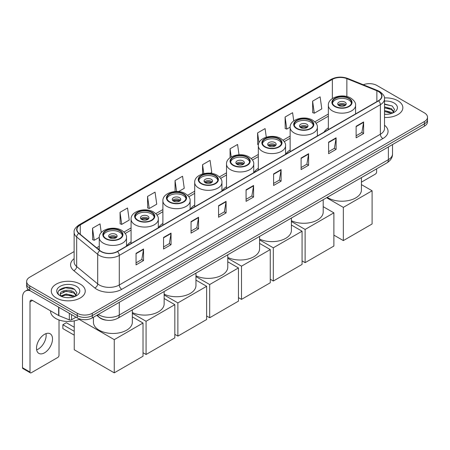 <?xml version="1.0" encoding="UTF-8"?>
<svg xmlns="http://www.w3.org/2000/svg" width="450" height="450" viewBox="0 0 450 450"><rect width="100%" height="100%" fill="white"/><g stroke="black" fill="none" stroke-linecap="round" stroke-linejoin="round"><path stroke-width="0.67" d="M131.079 241.796A18.742 10.822 0 0 0 126.816 245.987M162.889 223.431A18.742 10.822 0 0 0 158.625 227.621M194.698 205.065A18.742 10.822 0 0 0 190.434 209.256M226.513 186.699A18.742 10.822 0 0 0 222.249 190.89M258.322 168.334A18.742 10.822 0 0 0 254.059 172.524M290.132 149.968A18.742 10.822 0 0 0 285.868 154.153M328.348 127.907A18.742 10.822 0 0 0 324.084 132.092M106.307 320.169A10.609 6.126 180 0 1 99.591 317.666L96.75 315.321M74.121 251.572L29.751 277.189A10.609 6.126 0 0 0 26.646 281.52L26.646 286.144A10.609 6.126 0 0 0 29.751 290.475L77.271 317.908A10.609 6.126 0 0 0 92.272 317.908L424.395 126.163A10.609 6.126 0 0 0 427.5 121.826L427.5 119.52A10.609 6.126 0 0 1 424.395 123.851A10.609 6.126 0 0 0 427.5 119.52L427.5 117.208A10.609 6.126 0 0 0 424.395 112.877L376.875 85.444A10.609 6.126 0 0 0 363.308 84.752M26.646 281.52A10.609 6.126 0 0 0 29.751 285.851L77.271 313.284A10.609 6.126 0 0 0 92.272 313.284L92.272 315.596L424.395 123.851L92.272 315.596A10.609 6.126 0 0 1 77.271 315.596A10.609 6.126 0 0 0 92.272 315.596L92.272 317.908M29.751 285.851L29.751 288.163L77.271 315.596L29.751 288.163A10.609 6.126 0 0 1 26.646 283.832A10.609 6.126 0 0 0 29.751 288.163L29.751 290.475M397.884 100.749A16.976 9.799 0 0 0 384.452 97.914A16.976 9.799 0 0 1 397.884 100.749A16.976 9.799 0 0 1 402.857 107.679A16.976 9.799 0 0 0 397.884 100.749M80.269 284.119A16.976 9.799 0 0 0 61.768 281.998A16.976 9.799 0 0 0 51.289 291.049A16.976 9.799 0 0 0 56.261 297.979A16.976 9.799 0 0 0 74.762 300.105A16.976 9.799 0 0 0 85.241 291.049A16.976 9.799 0 0 0 80.269 284.119A16.976 9.799 0 0 0 61.768 281.998A16.976 9.799 0 0 0 51.289 291.049A16.976 9.799 0 0 0 56.261 297.979A16.976 9.799 0 0 0 74.762 300.105A16.976 9.799 0 0 0 85.241 291.049A16.976 9.799 0 0 0 80.269 284.119M378.377 91.508A11.318 6.536 180 0 1 381.69 96.126A11.318 6.536 180 0 1 378.377 100.749L117.281 251.488A11.318 6.536 180 0 1 100.013 250.616L78.998 233.291A11.318 6.536 180 0 1 76.95 229.545A11.318 6.536 180 0 1 80.269 224.921L332.364 79.374A11.318 6.536 180 0 1 346.86 78.643L376.864 90.776A11.318 6.536 180 0 1 378.377 91.508M378.574 91.389A11.599 6.699 0 0 0 377.027 90.641L347.017 78.508A11.599 6.699 0 0 0 332.162 79.262L80.066 224.809A11.599 6.699 0 0 0 78.767 233.387L99.776 250.712A11.599 6.699 0 0 0 117.484 251.606L378.574 100.862A11.599 6.699 0 0 0 378.574 91.389M136.041 253.339L136.041 264.887L143.544 260.556L143.544 249.007L136.041 253.339M136.041 262.839L141.817 259.504L143.511 249.39A2.829 1.631 -120 0 0 143.544 249.007M141.767 259.532L143.544 260.556M163.553 237.454L163.553 249.007L171.051 244.676L171.051 233.123L163.553 237.454M163.553 246.954L169.329 243.619L171.023 233.505A2.829 1.631 -120 0 0 171.051 233.123M169.279 243.647L171.051 244.676M191.059 221.574L191.059 233.123L198.562 228.791L198.562 217.237L191.059 221.574M191.059 231.075L196.836 227.739L198.534 217.626A2.829 1.631 -120 0 0 198.562 217.237M196.785 227.768L198.562 228.791M218.571 205.689L218.571 217.237L226.074 212.906L226.074 201.358L218.571 205.689M218.571 215.19L224.347 211.854L226.041 201.741A2.829 1.631 -120 0 0 226.074 201.358M224.297 211.882L226.074 212.906M356.119 126.276L356.119 137.829L363.623 133.498L363.623 121.944L356.119 126.276M356.119 135.776L361.896 132.441L363.589 122.327A2.829 1.631 -120 0 0 363.623 121.944M361.845 132.469L363.623 133.498M328.607 142.161L328.607 153.709L336.111 149.377L336.111 137.829L328.607 142.161M328.607 151.661L334.389 148.326L336.082 138.212A2.829 1.631 -120 0 0 336.111 137.829M334.339 148.354L336.111 149.377M301.101 158.04L301.101 169.594L308.599 165.263L308.599 153.709L301.101 158.04M301.101 167.541L306.877 164.205L308.571 154.091A2.829 1.631 -120 0 0 308.599 153.709M306.827 164.239L308.599 165.263M273.589 173.925L273.589 185.473L281.093 181.142L281.093 169.594L273.589 173.925M273.589 183.426L279.366 180.09L281.059 169.976A2.829 1.631 -120 0 0 281.093 169.594M279.315 180.118L281.093 181.142M246.077 189.804L246.077 201.358L253.581 197.027L253.581 185.473L246.077 189.804M246.077 199.311L251.859 195.969L253.553 185.861A2.829 1.631 -120 0 0 253.581 185.473M251.809 196.003L253.581 197.027M384.519 117.45A16.976 9.799 0 0 0 402.857 107.679A16.976 9.799 0 0 1 384.519 117.45M92.272 313.284L424.395 121.539A10.609 6.126 0 0 0 427.5 117.208M147.544 196.447L149.237 208.519L156.741 204.188L155.047 192.116L147.544 196.447L147.667 207.928M120.032 212.333L121.731 224.398L129.229 220.067L127.536 208.001L120.032 212.333L120.156 223.813M101.25 232.588L100.029 223.881L92.526 228.212L92.644 239.692M239.023 154.778L237.578 144.467L230.074 148.798L230.074 157.686M266.293 137.183L265.084 128.588L257.586 132.919L257.704 144.399M293.749 120.915L292.596 112.703L285.092 117.034L285.216 128.514M312.604 101.154L314.297 113.22L321.801 108.889L320.108 96.823L312.604 101.154L312.722 112.635M178.571 191.582L184.252 188.303L182.559 176.231L175.056 180.568L175.056 191.531M210.381 173.216L211.759 172.423L210.066 160.352L202.562 164.683L202.562 173.947M202.562 164.683L203.816 173.61M230.074 148.798L231.216 156.938M258.407 144.664L257.586 144.354M257.586 132.919L258.969 142.796M285.092 117.034L286.785 129.105L290.137 127.17M286.785 129.105L285.092 128.469M314.297 113.22L312.604 112.59M175.056 180.568L176.586 191.481M149.237 208.519L147.544 207.883M121.731 224.398L120.032 223.768M92.526 228.212L94.219 240.283L99.27 237.369M94.219 240.283L92.526 239.648M384.519 114.216L386.629 114.323M384.519 110.548L391.528 112.393L392.462 113.141M384.519 111.465L391.697 113.428M384.519 106.881L391.528 108.726L393.829 111.898M384.519 107.797L391.528 109.642L393.643 112.134M384.519 114.289A11.531 6.654 0 0 0 394.031 112.388A11.531 6.654 0 0 0 394.031 102.971A11.531 6.654 0 0 0 384.519 101.07M392.738 113.029L394.543 109.485L392.259 106.043L384.519 103.978M384.519 104.338L392.102 105.936M384.519 108.006L389.554 108.63M384.519 111.673L389.554 112.297M361.418 182.16L375.373 174.099A1.766 1.024 120 0 0 376.627 171.934L376.627 168.84M348.716 98.522A9.551 5.513 0 0 0 338.31 97.329A9.551 5.513 0 0 0 332.415 102.426A9.551 5.513 0 0 0 335.211 106.324A9.551 5.513 0 0 0 345.617 107.516A9.551 5.513 0 0 0 351.512 102.426A9.551 5.513 0 0 0 348.716 98.522M351.428 103.146A9.551 5.513 0 0 0 348.716 99.968A9.551 5.513 0 0 0 338.895 98.646A9.551 5.513 0 0 0 332.494 103.146M327.262 197.336A19.451 11.233 0 0 0 328.207 197.921A19.451 11.233 0 0 0 349.408 200.357A19.451 11.233 0 0 0 361.418 189.979L361.418 177.621M344.964 102.133A4.247 2.453 0 0 0 340.341 101.604A4.247 2.453 0 0 0 337.719 103.866A4.247 2.453 0 0 0 338.963 105.598A4.247 2.453 0 0 0 343.586 106.133A4.247 2.453 0 0 0 346.207 103.866A4.247 2.453 0 0 0 344.964 102.133M345.831 104.878A4.247 2.453 0 0 0 344.964 104.158A4.247 2.453 0 0 0 338.096 104.878M338.535 105.311A5.659 3.268 180 0 1 345.144 105.21L345.144 105.491M338.996 105.621A4.95 2.857 180 0 1 344.632 105.502L345.144 105.21M344.548 105.812L344.632 105.502M343.339 240.587L343.339 207.377L372.099 190.778L372.099 223.982L343.339 240.587L333.883 235.131M343.339 207.377L326.604 197.719M361.418 184.607L372.099 190.778M310.5 120.589A9.551 5.513 0 0 0 300.094 119.391A9.551 5.513 0 0 0 294.199 124.487A9.551 5.513 0 0 0 297 128.385A9.551 5.513 0 0 0 307.406 129.578A9.551 5.513 0 0 0 313.301 124.487A9.551 5.513 0 0 0 310.5 120.589M313.217 125.207A9.551 5.513 0 0 0 310.5 122.029A9.551 5.513 0 0 0 300.684 120.707A9.551 5.513 0 0 0 294.283 125.207M291.392 220.714A19.451 11.233 0 0 0 312.058 222.199A19.451 11.233 0 0 0 323.201 212.046L323.201 199.682M306.748 124.194A4.247 2.453 0 0 0 302.124 123.666A4.247 2.453 0 0 0 299.503 125.927A4.247 2.453 0 0 0 300.746 127.659A4.247 2.453 0 0 0 305.376 128.194A4.247 2.453 0 0 0 307.991 125.927A4.247 2.453 0 0 0 306.748 124.194M307.614 126.939A4.247 2.453 0 0 0 306.748 126.219A4.247 2.453 0 0 0 299.886 126.939M300.319 127.373A5.659 3.268 180 0 1 306.928 127.271L306.928 127.552M300.786 127.682A4.95 2.857 180 0 1 306.422 127.564L306.928 127.271M306.338 127.873L306.422 127.564M305.123 262.654L305.123 229.444L333.883 212.839L333.883 246.049L305.123 262.654L302.074 260.887M305.123 229.444L291.392 221.513M323.201 206.668L333.883 212.839M278.691 138.954A9.551 5.513 0 0 0 268.284 137.756A9.551 5.513 0 0 0 262.389 142.852A9.551 5.513 0 0 0 265.185 146.751A9.551 5.513 0 0 0 275.591 147.943A9.551 5.513 0 0 0 281.486 142.852A9.551 5.513 0 0 0 278.691 138.954M281.407 143.572A9.551 5.513 0 0 0 278.691 140.394A9.551 5.513 0 0 0 268.869 139.072A9.551 5.513 0 0 0 262.474 143.572M259.577 239.079A19.451 11.233 0 0 0 280.243 240.564A19.451 11.233 0 0 0 291.392 230.411L291.392 218.047M274.939 142.56A4.247 2.453 0 0 0 270.315 142.031A4.247 2.453 0 0 0 267.694 144.292A4.247 2.453 0 0 0 268.937 146.031A4.247 2.453 0 0 0 273.561 146.559A4.247 2.453 0 0 0 276.182 144.292A4.247 2.453 0 0 0 274.939 142.56M275.805 145.305A4.247 2.453 0 0 0 274.939 144.585A4.247 2.453 0 0 0 268.071 145.305M268.509 145.738A5.659 3.268 180 0 1 275.119 145.637L275.119 145.918M268.976 146.047A4.95 2.857 180 0 1 274.607 145.929L275.119 145.637M274.523 146.239L274.607 145.929M273.313 281.019L273.313 247.809L302.074 231.204L302.074 264.414L273.313 281.019L270.264 279.253M273.313 247.809L259.577 239.878M291.392 225.034L302.074 231.204M246.881 157.32A9.551 5.513 0 0 0 236.475 156.122A9.551 5.513 0 0 0 230.58 161.218A9.551 5.513 0 0 0 233.376 165.116A9.551 5.513 0 0 0 243.782 166.309A9.551 5.513 0 0 0 249.677 161.218A9.551 5.513 0 0 0 246.881 157.32M249.593 161.938A9.551 5.513 0 0 0 246.881 158.766A9.551 5.513 0 0 0 237.06 157.438A9.551 5.513 0 0 0 230.659 161.938M227.768 257.445A19.451 11.233 0 0 0 248.434 258.93A19.451 11.233 0 0 0 259.577 248.777L259.577 236.413M243.129 160.931A4.247 2.453 0 0 0 238.506 160.397A4.247 2.453 0 0 0 235.884 162.664A4.247 2.453 0 0 0 237.127 164.396A4.247 2.453 0 0 0 241.751 164.925A4.247 2.453 0 0 0 244.373 162.664A4.247 2.453 0 0 0 243.129 160.931M243.996 163.671A4.247 2.453 0 0 0 243.129 162.951A4.247 2.453 0 0 0 236.261 163.671M236.7 164.104A5.659 3.268 180 0 1 243.309 164.002L243.309 164.284M237.161 164.413A4.95 2.857 180 0 1 242.797 164.295L243.309 164.002M242.713 164.604L242.797 164.295M241.504 299.385L241.504 266.175L270.264 249.57L270.264 282.78L241.504 299.385L238.449 297.624M241.504 266.175L227.768 258.244M259.577 243.399L270.264 249.57M215.066 175.686A9.551 5.513 0 0 0 204.66 174.487A9.551 5.513 0 0 0 198.765 179.584A9.551 5.513 0 0 0 201.561 183.482A9.551 5.513 0 0 0 211.972 184.674A9.551 5.513 0 0 0 217.868 179.584A9.551 5.513 0 0 0 215.066 175.686M217.783 180.304A9.551 5.513 0 0 0 215.066 177.131A9.551 5.513 0 0 0 205.251 175.804A9.551 5.513 0 0 0 198.849 180.304M195.958 275.816A19.451 11.233 0 0 0 216.624 277.296A19.451 11.233 0 0 0 227.768 267.142L227.768 254.779M211.314 179.297A4.247 2.453 0 0 0 206.691 178.763A4.247 2.453 0 0 0 204.069 181.029A4.247 2.453 0 0 0 205.312 182.762A4.247 2.453 0 0 0 209.942 183.291A4.247 2.453 0 0 0 212.558 181.029A4.247 2.453 0 0 0 211.314 179.297M212.181 182.036A4.247 2.453 0 0 0 211.314 181.316A4.247 2.453 0 0 0 204.452 182.036M204.885 182.469A5.659 3.268 180 0 1 211.494 182.368L211.494 182.649M205.352 182.779A4.95 2.857 180 0 1 210.988 182.661L211.494 182.368M210.904 182.97L210.988 182.661M209.689 317.751L209.689 284.541L238.449 267.936L238.449 301.146L209.689 317.751L206.64 315.99M209.689 284.541L195.958 276.609M227.768 261.765L238.449 267.936M183.257 194.051A9.551 5.513 0 0 0 172.851 192.859A9.551 5.513 0 0 0 166.956 197.949A9.551 5.513 0 0 0 169.751 201.847A9.551 5.513 0 0 0 180.157 203.046A9.551 5.513 0 0 0 186.053 197.949A9.551 5.513 0 0 0 183.257 194.051M185.974 198.669A9.551 5.513 0 0 0 183.257 195.497A9.551 5.513 0 0 0 173.436 194.175A9.551 5.513 0 0 0 167.04 198.669M164.143 294.182A19.451 11.233 0 0 0 184.809 295.661A19.451 11.233 0 0 0 195.958 285.508L195.958 273.144M179.505 197.662A4.247 2.453 0 0 0 174.881 197.128A4.247 2.453 0 0 0 172.26 199.395A4.247 2.453 0 0 0 173.503 201.127A4.247 2.453 0 0 0 178.127 201.656A4.247 2.453 0 0 0 180.748 199.395A4.247 2.453 0 0 0 179.505 197.662M180.371 200.402A4.247 2.453 0 0 0 179.505 199.682A4.247 2.453 0 0 0 172.637 200.402M173.076 200.835A5.659 3.268 180 0 1 179.685 200.734L179.685 201.015M173.537 201.144A4.95 2.857 180 0 1 179.173 201.026L179.685 200.734M179.089 201.336L179.173 201.026M177.879 336.116L177.879 302.906L206.64 286.301L206.64 319.511L177.879 336.116L174.831 334.356M177.879 302.906L164.143 294.975M195.958 280.131L206.64 286.301M151.447 212.417A9.551 5.513 0 0 0 141.041 211.224A9.551 5.513 0 0 0 135.146 216.315A9.551 5.513 0 0 0 137.942 220.213A9.551 5.513 0 0 0 148.348 221.411A9.551 5.513 0 0 0 154.243 216.315A9.551 5.513 0 0 0 151.447 212.417M154.159 217.035A9.551 5.513 0 0 0 151.447 213.862A9.551 5.513 0 0 0 141.626 212.541A9.551 5.513 0 0 0 135.225 217.035M132.334 312.548A19.451 11.233 0 0 0 153 314.027A19.451 11.233 0 0 0 164.143 303.874L164.143 291.51M147.696 216.028A4.247 2.453 0 0 0 143.072 215.494A4.247 2.453 0 0 0 140.451 217.761A4.247 2.453 0 0 0 141.694 219.493A4.247 2.453 0 0 0 146.317 220.022A4.247 2.453 0 0 0 148.939 217.761A4.247 2.453 0 0 0 147.696 216.028M148.562 218.768A4.247 2.453 0 0 0 147.696 218.047A4.247 2.453 0 0 0 140.828 218.768M141.266 219.201A5.659 3.268 180 0 1 147.876 219.099L147.876 219.381M141.727 219.51A4.95 2.857 180 0 1 147.364 219.398L147.876 219.099M147.279 219.701L147.364 219.398M146.07 354.482L146.07 321.272L174.831 304.667L174.831 337.877L146.07 354.482L143.016 352.721M146.07 321.272L132.334 313.341M164.143 298.502L174.831 304.667M119.633 230.782A9.551 5.513 0 0 0 109.226 229.59A9.551 5.513 0 0 0 103.331 234.681A9.551 5.513 0 0 0 106.127 238.579A9.551 5.513 0 0 0 116.539 239.777A9.551 5.513 0 0 0 122.434 234.681A9.551 5.513 0 0 0 119.633 230.782M122.349 235.406A9.551 5.513 0 0 0 119.633 232.228A9.551 5.513 0 0 0 109.817 230.906A9.551 5.513 0 0 0 103.416 235.406M93.431 317.239L93.431 322.239A19.451 11.233 0 0 0 99.129 330.182A19.451 11.233 0 0 0 120.324 332.618A19.451 11.233 0 0 0 132.334 322.239L132.334 309.876M115.881 234.394A4.247 2.453 0 0 0 111.257 233.859A4.247 2.453 0 0 0 108.636 236.126A4.247 2.453 0 0 0 109.879 237.859A4.247 2.453 0 0 0 114.508 238.388A4.247 2.453 0 0 0 117.124 236.126A4.247 2.453 0 0 0 115.881 234.394M116.747 237.139A4.247 2.453 0 0 0 115.881 236.413A4.247 2.453 0 0 0 109.018 237.139M109.451 237.572A5.659 3.268 180 0 1 116.061 237.465L116.061 237.746M109.918 237.881A4.95 2.857 180 0 1 115.554 237.763L116.061 237.465M115.47 238.067L115.554 237.763M74.244 335.16L62.865 328.596L62.865 324.726L74.244 331.296M114.255 372.848L114.255 339.637L143.016 323.032L143.016 356.243L114.255 372.848L74.244 349.746L74.244 320.873M114.255 339.637L79.093 319.337M132.334 316.868L143.016 323.032M62.865 324.726L66.364 322.701L74.244 327.251M46.018 333.63A11.318 6.536 -60 0 1 38.16 349.155A11.318 6.536 -60 0 1 36.647 349.864M44.505 352.822A11.318 6.536 120 0 0 51.902 342.849A11.318 6.536 120 0 0 50.169 333.776A11.318 6.536 120 0 0 44.505 334.339A11.318 6.536 120 0 0 37.114 344.312A11.318 6.536 120 0 0 38.846 353.379A11.318 6.536 120 0 0 44.505 352.822M71.578 314.623L71.578 319.748L76.016 317.183M30.279 290.779A14.147 8.168 -120 0 0 25.431 291.071A14.147 8.168 -120 0 0 22.5 297.551L22.5 367.723L30.004 372.054L30.004 301.882A3.538 2.042 60 0 1 30.735 300.262A3.538 2.042 60 0 1 32.501 300.437L58.652 315.534L58.652 307.159M30.004 372.054A1.766 1.024 120 0 0 30.369 372.864L22.866 368.533A1.766 1.024 -60 0 1 22.5 367.723M30.369 372.864A1.766 1.024 120 0 0 31.253 372.774L57.763 357.469A1.766 1.024 120 0 0 59.012 355.303L59.012 319.967M71.578 319.748A1.766 1.024 180 0 1 69.317 319.86L58.888 315.647A1.766 1.024 180 0 1 58.652 315.534M50.58 310.871L50.58 311.265A17.685 10.209 0 0 0 55.761 318.488A17.685 10.209 0 0 0 79.824 318.994M66.347 297.613L69.013 297.692M61.048 295.926L66.195 293.957L73.918 295.762L74.852 296.516M61.526 296.415L66.195 294.874L74.087 296.798M61.133 296.28L60.306 294.345A7.993 4.612 0 0 0 61.594 296.483M76.213 295.267L73.918 292.095C69.12 288.517 59.248 290.728 60.306 294.345L60.272 293.991M60.322 294.457L60.547 293.861L66.195 291.206L73.918 293.012L76.033 295.509M75.127 296.404L76.933 292.854L74.649 289.412C66.561 283.596 52.183 291.257 60.486 295.959L60.896 296.207M76.421 286.346A11.531 6.654 0 0 0 60.114 286.346A11.531 6.654 0 0 0 60.114 295.757A11.531 6.654 0 0 0 76.421 295.757A11.531 6.654 0 0 0 76.421 286.346M58.798 290.571L65.571 287.792L74.492 289.305M63.028 291.921L65.571 291.459L71.938 292.005M63.028 295.588L65.571 295.127L71.938 295.673M98.325 314.415A14.147 8.168 0 0 0 99.276 315.017A14.147 8.168 0 0 0 119.284 315.017L388.378 159.66A14.147 8.168 0 0 0 392.524 153.883C392.625 157.393 390.757 160.397 386.916 162.894L117.821 318.257A7.076 4.084 60 0 0 119.284 315.017L119.284 302.316M388.378 146.953L388.378 159.66A7.076 4.084 60 0 1 386.916 162.894M97.751 314.741A7.076 4.731 129.5 0 0 98.989 317.042L96.84 315.27M424.395 126.163L424.395 121.539M77.271 317.908L77.271 313.284M384.519 125.235A17.685 10.209 180 0 1 382.877 138.578L121.787 289.316A3.538 2.042 60 0 1 119.284 284.985L380.379 134.246A14.147 8.168 0 0 0 384.519 128.469L384.519 98.899A14.147 8.168 180 0 1 380.379 104.676A3.538 2.042 -120 0 0 378.574 100.862M121.787 289.316A17.685 10.209 180 0 1 96.778 289.316A17.685 10.209 180 0 1 94.793 287.955L73.783 270.63A17.685 10.209 180 0 1 74.121 258.649M99.276 284.985A14.147 8.168 0 0 0 119.284 284.985L119.284 255.414A14.147 8.168 180 0 1 97.689 254.323L76.68 236.998A14.147 8.168 180 0 1 74.121 232.318L74.121 261.889A14.147 8.168 0 0 0 76.68 266.574L97.689 283.894A14.147 8.168 0 0 0 99.276 284.985M384.519 98.899C384.992 96.688 383.366 94.224 379.642 91.508L377.786 90.602A3.538 1.654 112 0 0 377.027 90.641M377.786 90.602L347.777 78.474C341.921 76.399 336.358 76.703 331.093 79.374A3.538 2.042 60 0 1 332.162 79.262M80.066 224.809A3.538 2.042 -120 0 0 78.998 224.921C75.324 227.559 73.704 230.023 74.121 232.318M78.767 233.387A3.538 2.368 129.5 0 0 76.68 236.998L76.68 266.574A3.538 2.368 -50.5 0 1 73.783 270.63M347.777 78.474A3.538 1.654 112 0 0 347.017 78.508M99.776 250.712A3.538 2.368 129.5 0 0 97.689 254.323L97.689 283.894A3.538 2.368 -50.5 0 1 94.793 287.955M117.484 251.606A3.538 2.042 60 0 1 119.284 255.414L380.379 104.676L380.379 134.246A3.538 2.042 60 0 0 382.877 138.578M80.269 224.921L80.269 234.338M376.864 90.776L376.864 101.621M346.86 78.643L346.86 96.547M332.364 79.374L332.364 98.573M328.348 114.041L314.848 121.832M290.132 136.102L283.039 140.197M258.322 154.468L251.224 158.563M226.513 172.834L219.414 176.929M194.698 191.199L187.605 195.294M162.889 209.565L155.79 213.66M131.079 227.931L123.981 232.031M99.264 246.296L96.621 247.821M246.077 190.17L253.553 185.861M273.589 174.291L281.059 169.976M301.101 158.406L308.571 154.091M328.607 142.526L336.082 138.212M356.119 126.641L363.589 122.327M218.571 206.055L226.041 201.741M191.059 221.94L198.534 217.626M163.553 237.819L171.023 233.505M136.041 253.704L143.511 249.39M334.834 106.538A10.08 5.822 0 0 0 349.093 106.538A10.08 5.822 0 0 0 349.093 98.308A10.08 5.822 0 0 0 334.834 98.308A10.08 5.822 0 0 0 334.834 106.538M355.579 113.912L355.579 105.311A13.618 7.864 180 0 1 347.175 112.573A13.618 7.864 180 0 1 332.336 110.869A13.618 7.864 180 0 1 328.348 105.311L328.348 129.634M296.623 128.599A10.08 5.822 0 0 0 310.877 128.599A10.08 5.822 0 0 0 310.877 120.369A10.08 5.822 0 0 0 296.623 120.369A10.08 5.822 0 0 0 296.623 128.599M317.368 135.973L317.368 127.373A13.618 7.864 180 0 1 308.959 134.634A13.618 7.864 180 0 1 294.12 132.93A13.618 7.864 180 0 1 290.132 127.373L290.132 151.695M264.808 146.964A10.08 5.822 0 0 0 279.067 146.964A10.08 5.822 0 0 0 279.067 138.735A10.08 5.822 0 0 0 264.808 138.735A10.08 5.822 0 0 0 264.808 146.964M285.553 154.339L285.553 145.738A13.618 7.864 180 0 1 277.149 153A13.618 7.864 180 0 1 262.311 151.296A13.618 7.864 180 0 1 258.322 145.738L258.322 170.061M232.999 165.33A10.08 5.822 0 0 0 247.252 165.33A10.08 5.822 0 0 0 247.252 157.101A10.08 5.822 0 0 0 232.999 157.101A10.08 5.822 0 0 0 232.999 165.33M253.744 172.704L253.744 164.104A13.618 7.864 180 0 1 245.34 171.366A13.618 7.864 180 0 1 230.501 169.667A13.618 7.864 180 0 1 226.513 164.104L226.513 188.426M201.189 183.701A10.08 5.822 0 0 0 215.443 183.701A10.08 5.822 0 0 0 215.443 175.466A10.08 5.822 0 0 0 201.189 175.466A10.08 5.822 0 0 0 201.189 183.701M221.934 191.07L221.934 182.469A13.618 7.864 180 0 1 213.525 189.737A13.618 7.864 180 0 1 198.686 188.032A13.618 7.864 180 0 1 194.698 182.469L194.698 206.792M169.374 202.067A10.08 5.822 0 0 0 183.634 202.067A10.08 5.822 0 0 0 183.634 193.832A10.08 5.822 0 0 0 169.374 193.832A10.08 5.822 0 0 0 169.374 202.067M190.119 209.436L190.119 200.835A13.618 7.864 180 0 1 181.716 208.102A13.618 7.864 180 0 1 166.877 206.398A13.618 7.864 180 0 1 162.889 200.835L162.889 225.157M137.565 220.433A10.08 5.822 0 0 0 151.819 220.433A10.08 5.822 0 0 0 151.819 212.203A10.08 5.822 0 0 0 137.565 212.203A10.08 5.822 0 0 0 137.565 220.433M158.31 227.801L158.31 219.201A13.618 7.864 180 0 1 149.906 226.468A13.618 7.864 180 0 1 135.067 224.764A13.618 7.864 180 0 1 131.079 219.201L131.079 243.523M105.756 238.798A10.08 5.822 0 0 0 120.009 238.798A10.08 5.822 0 0 0 120.009 230.569A10.08 5.822 0 0 0 105.756 230.569A10.08 5.822 0 0 0 105.756 238.798M126.501 246.167L126.501 237.572A13.618 7.864 180 0 1 118.091 244.834A13.618 7.864 180 0 1 103.252 243.129A13.618 7.864 180 0 1 99.264 237.572L99.264 250.003M30.004 301.882L32.501 300.437M58.888 307.294L58.888 315.647M69.317 319.86L69.317 313.312M117.821 318.257C112.129 321.12 106.436 321.12 100.744 318.257L98.989 317.042M392.524 153.883L392.524 144.562M331.093 79.374L78.998 224.921M328.348 116.19L316.069 123.278M290.132 138.257L284.259 141.643M258.322 156.623L252.45 160.009M226.513 174.988L220.635 178.374M194.698 193.354L188.826 196.746M162.889 211.719L157.016 215.111M131.079 230.085L125.201 233.477M99.264 248.451L98.156 249.092M355.579 105.311C355.877 102.915 354.308 100.519 350.859 98.134C342.832 93.167 327.876 97.149 328.348 105.311M317.368 127.373C317.666 124.976 316.091 122.586 312.643 120.195C304.616 115.228 289.659 119.211 290.132 127.373M285.553 145.738C285.851 143.342 284.282 140.951 280.834 138.561C272.807 133.594 257.85 137.576 258.322 145.738M253.744 164.104C254.042 161.708 252.467 159.317 249.024 156.926C240.998 151.959 226.041 155.947 226.513 164.104M221.934 182.469C222.232 180.073 220.657 177.683 217.209 175.292C209.183 170.325 194.226 174.313 194.698 182.469M190.119 200.835C190.417 198.439 188.848 196.048 185.4 193.657C177.373 188.691 162.416 192.679 162.889 200.835M158.31 219.201C158.608 216.804 157.033 214.414 153.591 212.023C145.564 207.056 130.607 211.044 131.079 219.201M126.501 237.572C126.799 235.17 125.224 232.779 121.776 230.389C113.749 225.422 98.792 229.41 99.264 237.572M25.431 291.071L28.294 289.418"/></g></svg>

